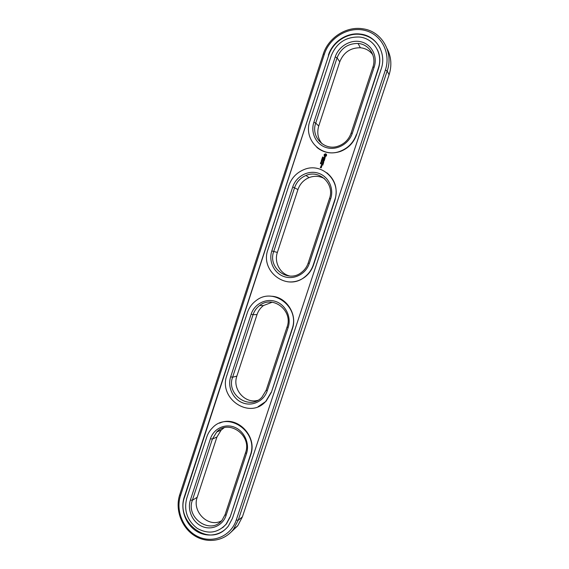 <?xml version="1.0" encoding="UTF-8"?>
<svg xmlns="http://www.w3.org/2000/svg" width="569" height="569" viewBox="0 0 569 569"><rect width="100%" height="100%" fill="white"/><g stroke="black" fill="none" stroke-linecap="round" stroke-linejoin="round"><path stroke-width="0.85" d="M324.43 178.588C319.529 175.935 314.415 175.601 309.095 177.592C303.647 179.911 299.934 183.901 297.943 189.555L277.373 252.394C273.917 262.202 280.026 273.838 289.884 276.05M277.373 252.394L273.725 251.512C267.544 267.714 287.779 283.39 301.307 272.558C304.557 270.14 306.84 266.982 308.17 263.084L329.501 198.496C334.906 184.107 319.565 169.313 305.93 175.48C300.404 177.841 296.627 181.895 294.607 187.642L273.725 251.512L271.818 250.915C268.369 261.228 274.045 273.227 284.052 276.591C294.002 280.104 305.894 274.009 309.287 263.497L330.674 198.752C334.259 188.175 328.277 176.113 318.05 173.111C307.879 169.953 296.065 176.482 292.729 186.952L271.818 250.915M267.935 249.613C259.741 271.079 286.79 291.769 304.586 277.067C308.69 273.902 311.592 269.827 313.291 264.841L334.728 200.018C341.784 181.234 322.004 161.845 304.145 169.534C296.634 172.585 291.52 177.983 288.789 185.729L267.935 249.613M230.936 532.221L237.714 525.806L242.394 516.872L389.082 74.809C391.984 65.527 391.316 56.808 387.069 48.65M372.837 54.823C369.772 50.655 365.625 48.301 360.383 47.76C350.476 47.682 343.598 52.376 339.75 61.836L318.732 126.041C316.769 132.755 317.9 138.694 322.132 143.865M287.694 281.79C293.931 282.473 299.65 280.908 304.842 277.103C308.946 273.945 311.84 269.877 313.54 264.898L313.291 264.841M179.712 494.76C174.96 509.184 181.212 527.022 194.107 535.422C206.945 543.921 224.364 541.361 233.446 529.326L238.205 520.251L387.176 70.926C393.919 52.071 381.635 31.117 362.802 28.791C346.315 26.003 328.285 37.753 323.242 54.19L179.712 494.76L180.487 495.713C175.352 511.118 183.673 530.308 198.524 536.866C213.297 543.651 231.128 535.863 236.256 520.03L385.377 70.044C391.152 53.038 381.408 34.368 364.935 30.42C348.548 26.224 329.693 37.412 324.394 54.091L180.487 495.713M318.732 126.041L315.724 123.082C310.589 136.894 324.501 151.269 338.278 146.105C344.508 143.836 348.769 139.533 351.066 133.203L372.866 67.185C376.806 56.203 369.16 44.09 358.022 43.464C347.958 43.408 340.973 48.187 337.068 57.81L315.724 123.082L313.86 122.292C310.333 132.833 316.165 144.668 326.428 147.613C336.642 150.714 348.833 144.035 352.303 133.295L374.167 67.114C377.83 56.295 371.678 44.41 361.18 41.85C350.739 39.119 338.633 46.224 335.226 56.928L313.86 122.292M272.217 302.224L263.497 305.539C260.424 307.85 258.269 310.859 257.017 314.579L236.875 376.109C232.074 388.997 244.869 404.026 257.743 400.356M224.051 427.781L221.192 430.05L216.938 436.999L197.215 497.263C191.746 511.631 208.546 528.181 221.455 520.841M326.826 172.77C335.276 179.896 337.979 189.029 334.949 200.153L313.54 264.898M380.22 48.429C376.073 40.449 369.516 35.79 360.561 34.439L360.369 34.083C376.265 35.612 386.856 53.137 381.194 68.956L232.437 518.366L228.361 526.062C220.815 535.863 206.504 537.876 195.964 530.849C185.373 523.9 180.245 509.205 184.164 497.32L184.562 497.078C175.537 520.599 205.886 546.062 224.584 529.945M360.561 34.439C347.161 32.547 332.744 42.156 328.64 55.47L184.562 497.078M222.685 527.662L226.455 523.914L230.168 516.958L250.353 455.143C259.037 432.34 228.311 410.541 212.543 427.732C209.854 430.363 207.905 433.521 206.689 437.205L186.703 498.423C183.73 510.599 187.229 520.571 197.201 528.352C208.154 534.455 217.785 533.068 226.106 524.191L229.819 517.221M230.168 516.958L250.673 454.958C257.821 436.082 236.732 414.844 219.584 423.144M258.063 406.707L266.036 401.294L271.399 392.283L292.082 328.967C300.24 307.53 273.461 286.691 256.235 300.51C251.989 303.618 249.009 307.715 247.302 312.808L226.882 375.341C218.062 398.314 249.578 419.958 265.73 401.415L271.1 392.397M271.399 392.283L292.352 328.939C297.807 313.988 286.015 296.285 270.808 296.214M320.688 163.63L320.503 163.203L321.108 163.403L320.866 163.673M321.08 163.424L320.838 163.765L320.546 163.317M321.3 162.826L320.546 163.068L320.696 162.627L321.058 163.09M320.987 162.578L321.072 162.065L321.421 162.514L320.944 162.464M321.008 161.873L321.613 161.667M321.279 160.92L321.705 160.6L321.834 161.134L321.869 160.579L321.279 160.807L321.905 160.607M321.791 160.216L321.428 160.38L321.606 159.839L322.239 160.024L321.826 160.337M321.812 159.22L321.841 159.768L322.445 159.412L321.812 159.22L322.431 159.434M322.637 158.822L322.004 158.637L322.708 158.388L322.168 158.132L322.801 158.324L322.146 158.587L322.637 158.822M322.346 157.592L322.644 158.154L322.979 157.784L322.346 157.592L322.972 157.812M322.502 157.464L323.135 157.2L322.587 157.407L322.595 156.959L322.502 157.464M321.428 167.322L320.475 167.464L320.553 166.973L320.297 167.492L321.172 167.848L321.428 167.322M321.656 166.625L320.895 166.397L321.307 167.115L321.656 166.625M321.037 166.198L321.656 166.383L321.862 165.764L321.144 165.629L321.037 166.198M322.815 165.152L323.021 164.263L321.691 163.95L321.485 164.846L321.819 164.078L322.282 164.221L322.146 164.875L322.431 164.263L322.893 164.398L322.815 165.152M323.235 163.865L321.855 163.452L323.235 163.865M323.37 163.459L323.576 162.57L322.253 162.257L322.836 162.521L322.708 163.175L322.993 162.57L323.448 162.706L323.37 163.459M323.775 162.108L323.128 161.368L324.11 160.956L322.779 160.65L323.775 161.034L322.9 161.297L323.462 162.001L322.467 161.881L323.775 162.108M324.565 159.818L323.284 159.356L322.929 160.202L323.313 159.533L323.775 159.676L323.64 160.33L323.925 159.718L324.387 159.853L324.202 160.671L324.565 159.818M324.842 158.459L324.714 158.858L323.462 158.573L324.664 159.014L324.586 159.512L324.949 158.402L324.771 158.9L323.555 158.687M325.226 157.179L324.223 157.869L324.174 156.944L323.875 157.933L324.878 157.25L324.927 158.175L325.226 157.179M326.67 155.017L326.193 154.057L325.304 153.794L324.102 154.761L324.508 156.205L325.397 156.475L326.364 155.942L326.45 154.839M316.812 147.343C323.669 152.919 331.507 154.291 340.326 151.475C348.242 148.409 353.669 142.819 356.599 134.697L378.328 68.202C383.428 53.963 373.769 38.215 359.416 37.028C345.881 36.651 336.471 42.931 331.186 55.869L309.87 121.147C303.028 139.54 321.841 158.587 340.113 151.269C348.043 148.203 353.477 142.599 356.407 134.476M356.599 134.697L378.492 68.522C380.576 61.886 380.192 55.606 377.361 49.667M236.875 376.109L232.614 377.219C225.95 394.601 249.649 411.003 261.96 397.183L266.2 390.17L287.075 326.969C293.305 310.603 272.707 294.749 259.635 305.517C256.519 307.865 254.329 310.923 253.056 314.7L232.614 377.219L230.673 376.799C227.301 386.892 232.821 399.047 242.572 402.809C252.273 406.728 263.881 401.181 267.202 390.889L288.134 327.538C291.634 317.196 285.816 304.963 275.851 301.542C265.929 297.971 254.407 303.946 251.135 314.195L230.673 376.799M197.215 497.263L192.372 500.279C185.494 518.195 210.999 535.344 222.195 519.981L225.125 514.547L245.552 452.689C252.174 435.321 228.653 418.734 216.697 432.013L212.386 439.069L192.372 500.279L190.395 500.037C187.094 509.909 192.464 522.214 201.974 526.361C211.44 530.657 222.763 525.642 226.014 515.564L246.498 453.564C249.926 443.443 244.265 431.053 234.549 427.234C224.883 423.265 213.631 428.706 210.43 438.742L190.395 500.037M184.164 497.32L328.64 55.47M360.369 34.083C346.955 32.191 332.524 41.814 328.413 55.143M320.425 163.666L320.603 163.267M320.731 162.741L320.916 163.104M320.617 163.09L320.795 162.684M320.831 162.428L321.193 162.129M321.812 161.134L321.841 160.671M321.649 159.946L322.232 160.053M321.727 159.661L321.869 159.27M322.068 158.651L322.708 158.388M322.146 158.587L322.651 158.772M322.21 158.239L322.794 158.353M322.602 158.132L322.552 157.748M322.545 157.492L322.595 156.959M322.993 157.599L323.057 157.229M321.393 167.258L320.475 167.464M320.454 167.03L320.361 167.542M321.627 166.561L320.987 166.511M321.25 166.589L321.343 167.101M321.144 165.629L321.051 166.141M321.876 165.792L321.3 165.622M323.036 164.299L321.855 163.943L321.513 164.832M322.893 164.398L322.715 165.152M322.282 164.221L322.161 164.811M323.199 163.801L321.954 163.573M323.597 162.606L322.346 162.371M323.448 162.706L323.277 163.459M322.836 162.521L322.737 163.161M324.124 160.991L322.872 160.764M323.462 162.001L322.573 161.767M322.915 161.383L323.519 162.051M323.775 161.034L322.979 161.425M324.536 159.754L323.348 159.405L323.007 160.287M324.387 159.853L324.209 160.614M323.775 159.676L323.669 160.316M324.664 159.014L324.615 159.491M325.233 157.215L324.01 157.805M324.287 156.994L323.925 157.954M326.193 154.071L325.361 153.843L324.394 154.377L324.095 155.294M321.734 165.899L321.165 166.063L321.691 166.248M326.023 155.365L324.977 155.7L324.863 154.718L325.781 154.619L325.895 155.6M321.087 161.831L321.641 161.831M321.634 166.205L321.165 166.063M308.17 263.084L309.287 263.497M297.943 189.555L292.729 186.952M330.674 198.752L329.501 198.496M242.394 516.872L238.205 520.251L236.256 520.03M389.082 74.809L387.176 70.926L385.377 70.044M339.75 61.836L337.068 57.81L335.226 56.928M323.242 54.19L324.394 54.091M351.066 133.203L352.303 133.295M374.167 67.114L372.866 67.185M257.017 314.579L253.056 314.7L251.135 314.195M216.938 436.999L212.386 439.069L210.43 438.742M266.2 390.17L267.202 390.889M288.134 327.538L287.075 326.969M225.125 514.547L226.014 515.564M246.498 453.564L245.552 452.689M309.095 177.592L305.93 175.48M233.446 529.326L237.714 525.806M360.383 47.76L358.022 43.464M263.497 305.539L259.635 305.517M221.192 430.05L216.697 432.013"/></g></svg>
